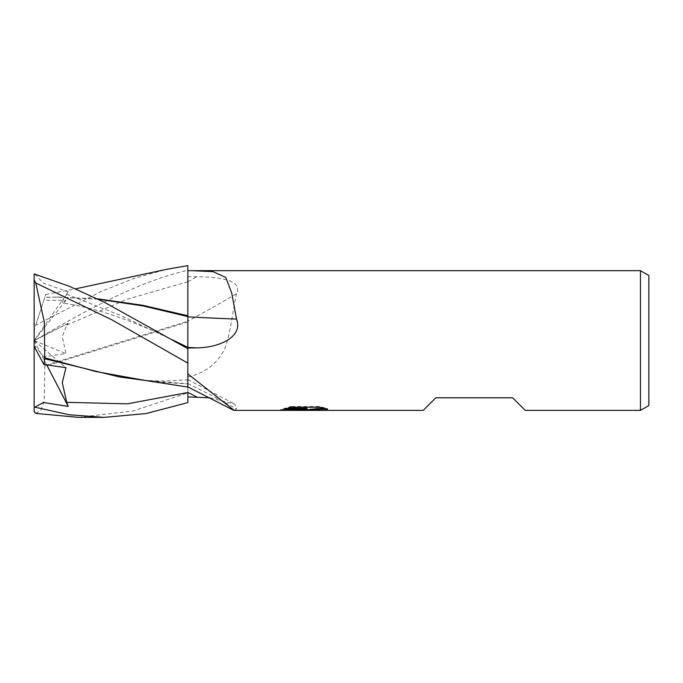 <?xml version="1.0" encoding="UTF-8"?>
<svg xmlns="http://www.w3.org/2000/svg" width="683" height="683" viewBox="0 0 683 683"><rect width="100%" height="100%" fill="white"/><g stroke="black" fill="none" stroke-linecap="round" stroke-linejoin="round"><path stroke-width="0.51" stroke-dasharray="3.42 2.56" d="M68.232 323.315L34.15 340.527L34.15 330.068L34.15 340.663L68.232 323.315L66.712 325.065L62.29 336.668L65.961 353.529L43.832 356.868L44.805 365.542L187.825 321.164L187.825 396.925L187.825 321.164A1126.976 745.571 -17.3 0 0 236.531 293.699C243.558 279.697 217.723 277.008 196.832 276.7L187.825 276.641L187.825 270.272C137.693 281.738 85.836 310.432 34.15 340.706M305.011 409.185L304.242 409.68L322.607 407.794L322.607 409.126L311.38 409.638M322.607 409.126L322.607 409.834L322.607 408.511L308.699 409.68M311.696 410.381L322.607 409.834M324.374 408.366L327.533 408.562L319.533 406.496L291.983 406.496L291.983 407.23M319.533 406.496L319.533 407.23M327.533 408.562L327.533 409.271M296.123 409.698L290.71 407.23L280.482 410.381M301.049 410.381L280.474 410.381L280.474 409.68L290.71 406.496L300.938 409.68M290.71 406.496L290.71 407.23M322.607 407.794L322.607 408.511M291.983 406.496L284.709 408.34L287.236 408.34M307.043 408.34L280.474 409.68M284.709 408.34L284.709 409.049M280.961 409.535L280.961 410.235M525.21 410.381L512.634 397.805L435.797 397.805L423.229 410.381M234.201 410.381L236.531 408.827L234.961 404.157L209.826 397.796M187.825 376.99C205.207 373.046 217.553 363.544 224.852 348.484C230.658 333.458 232.801 309.74 236.531 293.699M640.466 270.673L640.466 410.381M35.738 413.411L40.826 410.329L44.318 400.742L44.771 366.344L187.825 322L187.825 276.641M78.485 417.364L133.262 410.944L187.825 392.836L187.825 402.603M187.825 392.836L187.825 322M187.825 392.52L187.825 387.082M119.457 376.965C135.533 379.825 151.609 381.157 167.668 380.943L187.825 379.833L187.825 383.863L157.636 382.147M187.825 383.581A1126.976 1071.371 -46.1 0 1 236.531 408.827M187.825 265.636L187.825 270.272M44.805 365.542L44.762 366.66M145.061 380.431L187.825 383.803M34.824 274.096L43.362 283.121L68.232 291.863L63.007 300.452L62.46 302.953L65.961 300.358L43.832 300.272L34.15 330.068L35.738 325.176L101.425 291.325L134.013 278.433L166.72 269.307M43.661 300.785L44.805 297.284L55.673 297.114L98.207 299.197M97.464 298.83L58.567 297.105L44.771 297.378L45.701 294.51L35.738 325.176M34.15 340.663L65.961 353.529M43.832 356.868L34.15 345.146L34.15 411.687M46.743 364.867L34.15 340.527L34.15 345.146M68.232 291.863L34.15 340.527L65.961 367.702M34.15 273.917L34.15 346.366L34.15 340.527L65.961 300.358M648.85 275.514L648.85 405.54M187.825 281.729A1115.561 738.016 -17.3 0 0 196.832 276.7M66.712 325.065L127.269 299.214L187.825 281.763M66.712 294.211L119.798 315.17L172.893 340.1C159.677 333.432 143.993 326.67 125.817 319.798L109.972 314.265C94.152 309.117 78.314 305.352 62.46 302.953M304.097 410.346L304.097 409.646M280.482 409.68L296.379 409.68M304.242 409.68L305.327 409.68M187.825 379.62L234.961 404.157M55.673 297.114L58.567 297.105M45.701 294.51L75.48 288.849"/><path stroke-width="1.02" d="M648.85 405.54L640.466 410.381L640.466 270.673L648.85 275.514L648.85 405.54M104.098 417.364L69.359 414.786L34.824 407.179L43.379 402.509L68.232 406.411L66.712 402.313L127.269 403.858L187.825 392.52L187.825 402.603L146.162 413.556L104.098 417.364L78.485 417.364L35.738 413.411L34.15 411.687L34.15 279.834L35.738 283.001L111.978 319.875L187.825 363.117L187.825 348.714L104.439 302.287L69.529 286.373L34.15 273.917L34.15 279.834M34.824 407.179L34.15 407.008M640.466 410.381L525.21 410.381L512.634 397.805L435.797 397.805L423.229 410.381L234.192 410.381L187.825 373.9M166.72 269.307L187.825 265.636L187.825 270.673L640.466 270.673M192.222 270.673L213.019 271.646L225.757 277.477L231.716 292.981L236.531 319.063C243.558 337.607 217.723 347.792 196.832 347.869L187.825 348.023M305.327 409.809L301.049 410.381L280.482 410.381L307.043 409.049L284.709 409.049L291.983 407.23L319.533 407.23L327.533 409.271L320.387 409.091L311.602 410.381L304.217 410.381L305.327 409.809L305.327 409.168M300.827 410.381L296.123 409.698M296.379 409.68L305.011 409.185M308.699 409.68L304.276 410.381L311.602 410.381M311.38 410.338L311.585 409.527L314.65 408.904L324.374 408.366M287.236 408.34L307.043 408.34L307.043 409.049M209.826 397.796L187.825 396.925M187.825 363.117L187.825 387.082L145.061 380.431L95.927 371.543L44.771 357.866L44.318 322.069L35.738 283.001M187.825 347.929L187.825 270.673M172.893 340.1L187.825 347.305L187.825 348.8M187.825 316.818A1126.976 325.8 -166.5 0 0 236.531 319.063M66.712 402.313L62.29 382.702L65.961 367.702L43.832 364.449L44.805 358.763L119.457 376.965L157.636 382.147M44.805 358.763L44.762 357.508M98.207 299.197L143.02 305.924L187.825 316.562M187.825 315.785L142.909 305.327L97.464 298.83M68.232 406.411L46.743 364.867M43.832 364.449L34.15 346.366M187.825 392.435A1115.561 1060.52 -46.1 0 1 196.832 397.019M187.825 347.425A1115.561 322.504 -166.5 0 0 196.832 347.869M305.327 409.68L311.38 409.68M187.825 386.919L233.279 410.133M75.48 288.849L168.103 269.008"/></g></svg>
